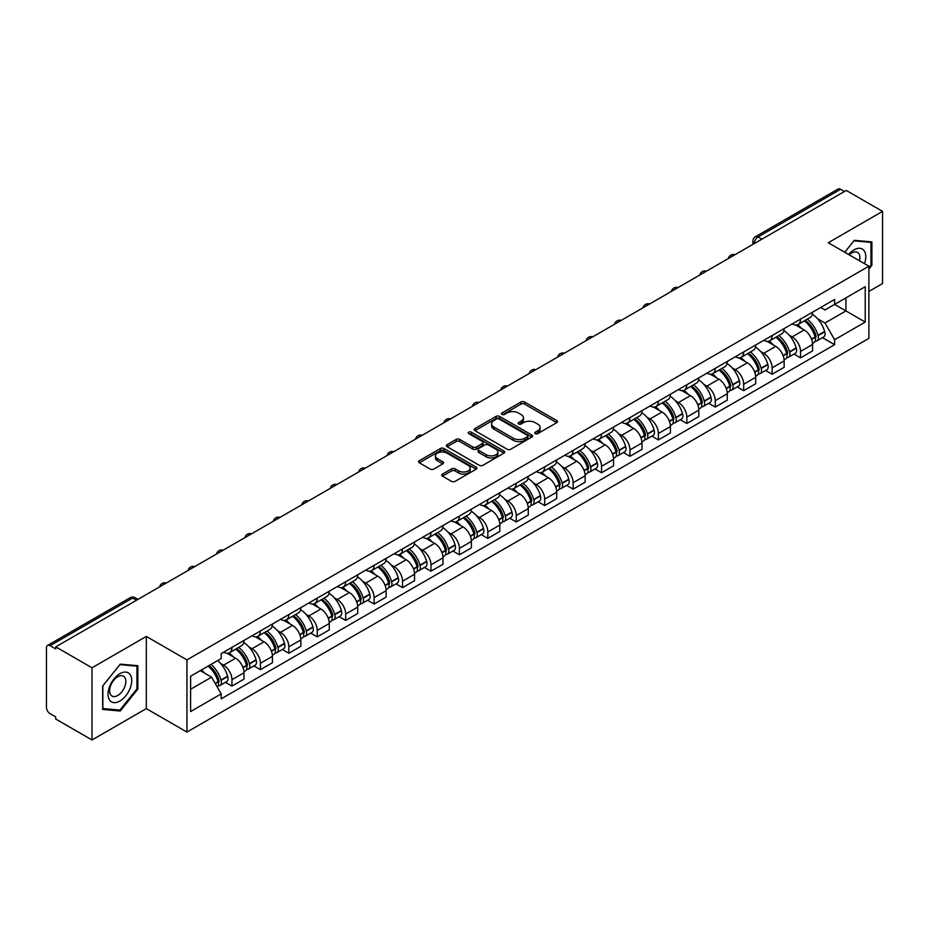 <?xml version="1.0" encoding="UTF-8"?>
<svg xmlns="http://www.w3.org/2000/svg" width="929" height="929" viewBox="0 0 929 929"><rect width="100%" height="100%" fill="white"/><g stroke="black" fill="none" stroke-linecap="round" stroke-linejoin="round"><path stroke-width="1.39" d="M535.255 433.622A1.765 1.022 0 0 0 537.763 433.622L556.773 422.649A2.532 1.463 0 0 0 557.505 421.615A2.532 1.463 0 0 0 556.773 420.582L524.571 401.99A2.532 1.463 0 0 0 520.995 401.99L501.985 412.964A1.765 1.022 0 0 0 501.474 413.684A1.765 1.022 0 0 0 501.985 414.415A1.765 1.022 0 0 0 504.493 414.415L506.955 412.987A8.094 4.668 0 0 1 518.405 412.987L521.088 414.543A8.094 4.668 0 0 1 523.457 417.841A8.094 4.668 0 0 1 521.088 421.151L518.626 422.567A1.765 1.022 0 0 0 518.103 423.287A1.765 1.022 0 0 0 518.626 424.019A1.765 1.022 0 0 0 521.123 424.019L523.584 422.59A8.094 4.668 0 0 1 535.034 422.59L537.717 424.147A8.094 4.668 0 0 1 540.086 427.445A8.094 4.668 0 0 1 537.717 430.754L535.255 432.171A1.765 1.022 0 0 0 534.744 432.902A1.765 1.022 0 0 0 535.255 433.622L535.255 432.171M442.471 474.08A2.532 1.463 0 0 0 441.728 475.114A2.532 1.463 0 0 0 442.471 476.147L451.494 481.361A2.532 1.463 0 0 0 455.082 481.361L476.182 469.168A2.532 1.463 0 0 0 476.925 468.135A2.532 1.463 0 0 0 476.182 467.101L443.992 448.521A2.532 1.463 0 0 0 440.404 448.521L419.304 460.703A2.532 1.463 0 0 0 418.561 461.736A2.532 1.463 0 0 0 419.304 462.77L430.208 469.064A2.532 1.463 0 0 0 433.797 469.064L442.819 463.85A2.532 1.463 0 0 0 443.563 462.816A2.532 1.463 0 0 0 442.819 461.783L437.408 458.659A6.77 3.902 0 0 1 435.434 455.907A6.77 3.902 0 0 1 439.603 452.295A6.77 3.902 0 0 1 446.988 453.143L468.181 465.371A6.77 3.902 0 0 1 470.167 468.135A6.77 3.902 0 0 1 465.986 471.746A6.77 3.902 0 0 1 458.612 470.898L455.082 468.866A2.532 1.463 0 0 0 451.494 468.866L442.471 474.08L442.471 476.147L451.494 470.968L451.494 468.866M186.95 659.904L146.317 636.435L92.006 667.788L55.74 646.851L846.284 190.445L882.55 211.382L828.238 242.736L868.882 266.193L186.95 659.904L186.95 732.075L868.882 338.377L868.882 266.193M507.129 449.241A2.532 1.463 0 0 0 510.706 449.241L531.818 437.048A2.532 1.463 0 0 0 532.561 436.026A2.532 1.463 0 0 0 531.818 434.993L499.616 416.401A2.532 1.463 0 0 0 496.04 416.401L474.928 428.583A2.532 1.463 0 0 0 474.196 429.616A2.532 1.463 0 0 0 474.928 430.65L507.129 449.241M469.47 434.006A1.765 1.022 0 0 1 471.27 434.249L503.971 453.131L482.894 465.301A2.532 1.463 0 0 1 479.318 465.301L447.116 446.71L456.151 441.53L456.151 439.429L447.116 444.643A2.532 1.463 0 0 0 446.373 445.676A2.532 1.463 0 0 0 447.116 446.71L447.116 444.643M456.151 441.53A2.532 1.463 0 0 1 459.727 441.53L459.727 439.429A2.532 1.463 0 0 0 456.151 439.429M459.727 439.429L472.791 446.965A2.532 1.463 0 0 0 476.368 446.965L482.36 443.505A2.532 1.463 0 0 0 483.092 442.471A2.532 1.463 0 0 0 482.36 441.438L468.762 433.599A1.765 1.022 0 0 1 468.239 432.868A1.765 1.022 0 0 1 469.331 431.927A1.765 1.022 0 0 1 471.27 432.148L504.006 451.053A2.532 1.463 0 0 1 504.737 452.075A2.532 1.463 0 0 1 504.006 453.108L504.006 451.053M92.006 667.788L92.006 739.972L55.74 719.034L55.74 716.933L50.096 713.669A5.156 2.973 -120 0 1 46.45 707.352L46.45 647.803A5.156 2.973 -120 0 1 47.518 645.446L130.072 597.777A5.156 2.973 60 0 1 132.65 598.032L50.096 645.701A5.156 2.973 -120 0 0 47.518 645.446M868.882 291.451L882.55 283.554L882.55 211.382M92.006 739.972L146.317 708.618L186.95 732.075M55.74 646.851L55.74 648.965L50.096 645.701M761.908 239.159L758.087 236.941A5.156 2.973 60 0 0 755.509 236.686L838.063 189.028A5.156 2.973 60 0 1 840.64 189.284L758.087 236.941A5.156 2.973 120 0 0 754.441 243.259L754.441 243.468M844.461 191.49L840.64 189.284M800.543 319.123A11.856 6.84 60 0 1 798.092 324.442L810.111 317.497A11.856 6.84 -120 0 0 812.573 312.179M789.127 335.148L792.158 336.902A11.856 6.84 60 0 1 800.543 351.417L812.573 344.473A11.856 6.84 -120 0 0 804.189 329.958L795.584 324.987M812.573 344.473L812.573 350.895L800.543 357.839L794.016 354.065M798.092 324.442A11.856 6.84 60 0 1 792.251 323.907M800.543 351.417L800.543 357.839M772.115 335.532A11.856 6.84 60 0 1 769.665 340.85L781.684 333.906A11.856 6.84 -120 0 0 784.146 328.587M765.589 370.485L772.115 374.248L784.146 367.303L784.146 360.893A11.856 6.84 -120 0 0 775.761 346.366L767.145 341.396M769.665 340.85A11.856 6.84 60 0 1 763.824 340.316M760.7 351.557L763.731 353.31A11.856 6.84 60 0 1 772.115 367.838L772.115 374.248M743.688 351.94A11.856 6.84 60 0 1 741.226 357.27L753.256 350.326A11.856 6.84 -120 0 0 755.718 344.996M737.161 386.894L743.688 390.668L755.718 383.723L755.718 377.302A11.856 6.84 -120 0 0 747.334 362.786L738.718 357.816M741.226 357.27A11.856 6.84 60 0 1 735.396 356.736M732.273 367.977L735.303 369.73A11.856 6.84 60 0 1 743.688 384.246L743.688 390.668M715.26 368.36A11.856 6.84 60 0 1 712.798 373.679L724.829 366.734A11.856 6.84 -120 0 0 727.279 361.416M708.734 403.314L715.26 407.076L727.279 400.132L727.279 393.71A11.856 6.84 -120 0 0 718.907 379.195L710.29 374.224M712.798 373.679A11.856 6.84 60 0 1 706.969 373.144M703.845 384.385L706.876 386.139A11.856 6.84 60 0 1 715.26 400.654L715.26 407.076M686.833 384.769A11.856 6.84 60 0 1 684.371 390.087L696.402 383.143A11.856 6.84 -120 0 0 698.852 377.824M680.307 419.722L686.833 423.485L698.852 416.54L698.852 410.13A11.856 6.84 -120 0 0 690.468 395.603L681.863 390.633M684.371 390.087A11.856 6.84 60 0 1 678.542 389.553M675.418 400.805L678.449 402.547A11.856 6.84 60 0 1 686.833 417.075L686.833 423.485M658.394 401.189A11.856 6.84 60 0 1 655.944 406.507L667.974 399.563A11.856 6.84 -120 0 0 670.424 394.244M651.879 436.142L658.394 439.905L670.424 432.96L670.424 426.539A11.856 6.84 -120 0 0 662.04 412.023L653.435 407.053M655.944 406.507A11.856 6.84 60 0 1 650.103 405.973M646.979 417.214L650.021 418.967A11.856 6.84 60 0 1 658.394 433.483L658.394 439.905M629.967 417.597A11.856 6.84 60 0 1 627.516 422.916L639.547 415.971A11.856 6.84 -120 0 0 641.997 410.653M623.452 452.551L629.967 456.313L641.997 449.369L641.997 442.959A11.856 6.84 -120 0 0 633.613 428.432L625.008 423.461M627.516 422.916A11.856 6.84 60 0 1 621.675 422.381M618.551 433.622L621.582 435.376A11.856 6.84 60 0 1 629.967 449.903L629.967 456.313M601.539 434.006A11.856 6.84 60 0 1 599.089 439.336L611.119 432.391A11.856 6.84 -120 0 0 613.57 427.061M595.024 468.959L601.539 472.733L613.57 465.789L613.57 459.367A11.856 6.84 -120 0 0 605.185 444.852L596.581 439.881M599.089 439.336A11.856 6.84 60 0 1 593.248 438.802M590.124 450.042L593.155 451.796A11.856 6.84 60 0 1 601.539 466.312L601.539 472.733M573.112 450.426A11.856 6.84 60 0 1 570.661 455.744L582.68 448.8A11.856 6.84 -120 0 0 585.142 443.481M566.585 485.379L573.112 489.142L585.142 482.197L585.142 475.776A11.856 6.84 -120 0 0 576.758 461.26L568.153 456.29M570.661 455.744A11.856 6.84 60 0 1 564.82 455.21M561.697 466.451L564.727 468.204A11.856 6.84 60 0 1 573.112 482.72L573.112 489.142M544.684 466.834A11.856 6.84 60 0 1 542.234 472.164L554.253 465.22A11.856 6.84 -120 0 0 556.715 459.89M538.158 501.788L544.684 505.55L556.715 498.618L556.715 492.196A11.856 6.84 -120 0 0 548.331 477.669L539.714 472.698M542.234 472.164A11.856 6.84 60 0 1 536.393 471.618M533.269 482.871L536.3 484.613A11.856 6.84 60 0 1 544.684 499.14L544.684 505.55M516.257 483.254A11.856 6.84 60 0 1 513.795 488.573L525.826 481.628A11.856 6.84 -120 0 0 528.287 476.31M509.731 518.208L516.257 521.97L528.287 515.026L528.287 508.604A11.856 6.84 -120 0 0 519.903 494.089L511.287 489.118M513.795 488.573A11.856 6.84 60 0 1 507.966 488.039M504.842 499.279L507.873 501.033A11.856 6.84 60 0 1 516.257 515.549L516.257 521.97M487.83 499.663A11.856 6.84 60 0 1 485.368 504.981L497.398 498.037A11.856 6.84 -120 0 0 499.848 492.718M481.303 534.616L487.83 538.379L499.848 531.434L499.848 525.024A11.856 6.84 -120 0 0 491.476 510.497L482.859 505.527M485.368 504.981A11.856 6.84 60 0 1 479.538 504.447M476.414 515.7L479.445 517.441A11.856 6.84 60 0 1 487.83 531.969L487.83 538.379M459.402 516.071A11.856 6.84 60 0 1 456.94 521.401L468.971 514.457A11.856 6.84 -120 0 0 471.421 509.138M452.876 551.025L459.402 554.799L471.421 547.855L471.421 541.433A11.856 6.84 -120 0 0 463.037 526.917L454.432 521.947M456.94 521.401A11.856 6.84 60 0 1 451.111 520.867M447.987 532.108L451.018 533.861A11.856 6.84 60 0 1 459.402 548.377L459.402 554.799M430.963 532.491A11.856 6.84 60 0 1 428.513 537.81L440.543 530.865A11.856 6.84 -120 0 0 442.994 525.547M424.448 567.445L430.963 571.207L442.994 564.263L442.994 557.841A11.856 6.84 -120 0 0 434.609 543.326L426.005 538.356M428.513 537.81A11.856 6.84 60 0 1 422.672 537.276M419.548 548.516L422.59 550.27A11.856 6.84 60 0 1 430.963 564.786L430.963 571.207M402.536 548.9A11.856 6.84 60 0 1 400.085 554.23L412.116 547.286A11.856 6.84 -120 0 0 414.566 541.955M396.021 583.853L402.536 587.627L414.566 580.683L414.566 574.261A11.856 6.84 -120 0 0 406.182 559.746L397.577 554.776M400.085 554.23A11.856 6.84 60 0 1 394.244 553.696M391.121 564.937L394.151 566.69A11.856 6.84 60 0 1 402.536 581.206L402.536 587.627M374.108 565.32A11.856 6.84 60 0 1 371.658 570.638L383.689 563.694A11.856 6.84 -120 0 0 386.139 558.375M367.594 600.273L374.108 604.036L386.139 597.092L386.139 590.67A11.856 6.84 -120 0 0 377.755 576.154L369.15 571.184M371.658 570.638A11.856 6.84 60 0 1 365.817 570.104M362.693 581.345L365.724 583.098A11.856 6.84 60 0 1 374.108 597.614L374.108 604.036M345.681 581.728A11.856 6.84 60 0 1 343.231 587.047L355.25 580.102A11.856 6.84 -120 0 0 357.711 574.784M339.155 616.682L345.681 620.444L357.711 613.5L357.711 607.09A11.856 6.84 -120 0 0 349.327 592.563L340.722 587.592M343.231 587.047A11.856 6.84 60 0 1 337.39 586.513M334.266 597.765L337.297 599.507A11.856 6.84 60 0 1 345.681 614.034L345.681 620.444M317.253 598.148A11.856 6.84 60 0 1 314.803 603.467L326.822 596.523A11.856 6.84 -120 0 0 329.284 591.204M310.727 633.102L317.253 636.864L329.284 629.92L329.284 623.498A11.856 6.84 -120 0 0 320.9 608.983L312.283 604.013M314.803 603.467A11.856 6.84 60 0 1 308.962 602.933M305.838 614.174L308.869 615.927A11.856 6.84 60 0 1 317.253 630.443L317.253 636.864M288.826 614.557A11.856 6.84 60 0 1 286.364 619.875L298.395 612.931A11.856 6.84 -120 0 0 300.857 607.612M282.3 649.51L288.826 653.273L300.857 646.329L300.857 639.918A11.856 6.84 -120 0 0 292.472 625.391L283.856 620.421M286.364 619.875A11.856 6.84 60 0 1 280.535 619.341M277.411 630.582L280.442 632.335A11.856 6.84 60 0 1 288.826 646.863L288.826 653.273M260.399 630.965A11.856 6.84 60 0 1 257.937 636.295L269.967 629.351A11.856 6.84 -120 0 0 272.418 624.021M253.872 665.919L260.399 669.693L272.418 662.749L272.418 656.327A11.856 6.84 -120 0 0 264.045 641.811L255.429 636.841M257.937 636.295A11.856 6.84 60 0 1 252.107 635.761M248.984 647.002L252.014 648.756A11.856 6.84 60 0 1 260.399 663.271L260.399 669.693M231.971 647.385A11.856 6.84 60 0 1 229.509 652.704L241.54 645.76A11.856 6.84 -120 0 0 243.99 640.441M225.445 682.339L231.971 686.101L243.99 679.157L243.99 672.735A11.856 6.84 -120 0 0 235.606 658.22L227.001 653.25M229.509 652.704A11.856 6.84 60 0 1 223.68 652.17M220.556 663.411L223.587 665.164A11.856 6.84 60 0 1 231.971 679.68L231.971 686.101M820.679 307.487L824.964 309.961L865.236 286.713L845.924 297.861L845.924 310.913L824.964 323.013L817.555 318.74M190.596 689.26L211.557 677.16L221.218 693.882L190.596 711.568L190.596 676.207L221.218 658.533L221.218 653.586L834.625 299.44L834.625 304.387L865.236 322.061L834.625 339.735L824.964 323.013M865.236 286.713L865.236 322.061M221.218 693.882L221.218 698.829L834.625 344.682L834.625 339.735M868.882 269.085L871.89 265.346L871.89 241.9L854.308 240.332L844.728 252.247M146.317 636.435L146.317 708.618M102.666 709.454L120.259 711.022L137.84 689.144L137.84 665.698L120.259 664.13L102.666 686.008L102.666 709.454M211.557 677.16L200.258 670.633M822.455 337.657L834.625 344.682M870.972 264.823L871.89 265.346M118.401 709.953L120.259 711.022M136.935 688.621L137.84 689.144M535.963 433.866L537.717 432.856A8.094 4.668 0 0 0 540.086 429.558L540.086 427.445M523.457 417.841L523.457 419.954A8.094 4.668 0 0 1 521.088 423.252L519.334 424.263M556.738 422.672L524.571 404.092A2.532 1.463 0 0 0 520.995 404.092L502.694 414.659M531.783 437.071L499.616 418.503A2.532 1.463 0 0 0 496.04 418.503L474.963 430.673L474.928 428.583M527.347 436.746A1.765 1.022 0 0 0 527.858 436.026A1.765 1.022 0 0 0 527.347 435.295L499.082 418.979A1.765 1.022 0 0 0 496.574 418.979L493.984 420.477A8.094 4.668 0 0 0 491.615 423.787A8.094 4.668 0 0 0 493.984 427.085L513.307 438.244A8.094 4.668 0 0 0 524.746 438.244L527.347 436.746L527.347 438.848A1.765 1.022 0 0 0 527.858 438.128L527.858 436.026M491.615 423.787L491.615 425.888A8.094 4.668 0 0 0 493.984 429.186L493.984 427.085M527.347 438.848L524.746 440.346A8.094 4.668 0 0 1 513.307 440.346L493.984 429.186M459.727 441.53L472.791 449.067A2.532 1.463 0 0 0 476.368 449.067L482.36 445.618A2.532 1.463 0 0 0 483.092 444.585L483.092 442.471M486.331 454.792A6.77 3.902 0 0 0 493.705 455.64A6.77 3.902 0 0 0 497.886 452.028A6.77 3.902 0 0 0 495.9 449.264L488.433 444.956A2.532 1.463 0 0 0 484.857 444.956L478.865 448.417A2.532 1.463 0 0 0 478.121 449.45A2.532 1.463 0 0 0 478.865 450.484L486.331 454.792L486.331 456.894A6.77 3.902 0 0 0 493.705 457.742A6.77 3.902 0 0 0 497.886 454.13L497.886 452.028M478.121 449.45L478.121 451.552A2.532 1.463 0 0 0 478.865 452.586L478.865 450.484M486.331 456.894L478.865 452.586M470.167 468.135L470.167 470.248A6.77 3.902 0 0 1 465.986 473.848A6.77 3.902 0 0 1 458.612 473L455.082 470.968A2.532 1.463 0 0 0 451.494 470.968M435.434 455.907L435.434 458.009A6.77 3.902 0 0 0 437.408 460.772L437.408 458.659M442.796 463.873L437.408 460.772M476.147 469.191L443.992 450.623A2.532 1.463 0 0 0 440.404 450.623L419.339 462.793M805.013 320.435A16.234 9.371 60 0 1 805.095 320.482A16.234 9.371 60 0 1 815.778 335.055L815.883 335.392A3.159 1.823 60 0 1 815.383 337.866A3.159 1.823 60 0 1 815.314 337.912M804.305 320.853A19.59 11.311 60 0 1 815.07 337.006L815.163 337.343A6.503 3.762 60 0 1 814.141 342.453L812.527 343.393M815.256 341.013A6.503 3.762 -120 0 0 817.055 340.769A6.503 3.762 -120 0 0 818.077 335.659L817.984 335.323A19.59 11.311 -120 0 0 807.22 319.17M812.329 314.257A19.59 11.311 60 0 1 824.638 331.49L824.731 331.827A6.503 3.762 60 0 1 823.709 336.937L817.055 340.769M797.628 324.662A19.59 11.311 60 0 1 801.715 328.529M811.238 328.552L813.734 329.992M864.504 263.662A16.757 9.673 120 0 0 864.202 250.807A16.757 9.673 120 0 0 848.572 254.465M859.488 260.77A11.473 6.619 120 0 0 858.802 253.582A11.473 6.619 120 0 0 857.513 252.386A11.473 6.619 120 0 0 849.269 254.871M844.763 252.27L853.937 240.843L870.972 242.364L870.972 265.09L868.882 267.691M869.846 241.714L870.972 242.364M130.153 674.605A16.757 9.673 120 0 0 113.965 678.936A16.757 9.673 120 0 0 109.634 700.129A16.757 9.673 120 0 0 125.81 695.786A16.757 9.673 120 0 0 130.153 674.605M124.753 677.38A11.473 6.619 120 0 0 123.464 676.184A11.473 6.619 120 0 0 112.792 681.538A11.473 6.619 120 0 0 110.714 694.857A11.473 6.619 120 0 0 112.003 696.053A11.473 6.619 120 0 0 122.674 690.7A11.473 6.619 120 0 0 124.753 677.38M119.887 710.081L102.852 708.56L102.852 685.846L119.887 664.641L136.935 666.163L136.935 688.888L119.887 710.081M135.797 665.512L136.935 666.163M776.586 336.855A16.234 9.371 60 0 1 776.667 336.902A16.234 9.371 60 0 1 787.351 351.464L787.455 351.801A3.159 1.823 60 0 1 786.956 354.286A3.159 1.823 60 0 1 786.875 354.321M775.878 337.262A19.59 11.311 60 0 1 786.642 353.426L786.735 353.763A6.503 3.762 60 0 1 785.713 358.873L784.088 359.802M786.828 357.433A6.503 3.762 -120 0 0 788.628 357.189A6.503 3.762 -120 0 0 789.65 352.079L789.557 351.743A19.59 11.311 -120 0 0 778.792 335.578M783.902 330.666A19.59 11.311 60 0 1 796.211 347.899L796.304 348.236A6.503 3.762 60 0 1 795.282 353.345L788.628 357.189M769.2 341.082A19.59 11.311 60 0 1 773.288 344.938M782.81 344.973L785.307 346.412M748.159 353.264A16.234 9.371 60 0 1 748.24 353.31A16.234 9.371 60 0 1 758.923 367.884L759.016 368.221A3.159 1.823 60 0 1 758.517 370.694A3.159 1.823 60 0 1 758.447 370.741M747.45 353.67A19.59 11.311 60 0 1 758.215 369.835L758.308 370.172A6.503 3.762 60 0 1 757.286 375.281L755.66 376.222M758.389 373.841A6.503 3.762 -120 0 0 760.201 373.597A6.503 3.762 -120 0 0 761.223 368.488L761.13 368.151A19.59 11.311 -120 0 0 750.365 351.986M755.463 347.086A19.59 11.311 60 0 1 767.784 364.307L767.877 364.644A6.503 3.762 60 0 1 766.855 369.754L760.201 373.597M740.773 357.491A19.59 11.311 60 0 1 744.861 361.358M754.383 361.381L756.88 362.821M719.731 369.684A16.234 9.371 60 0 1 719.812 369.73A16.234 9.371 60 0 1 730.496 384.292L730.589 384.629A3.159 1.823 60 0 1 730.089 387.114A3.159 1.823 60 0 1 730.02 387.149M719.023 370.09A19.59 11.311 60 0 1 729.788 386.255L729.88 386.592A6.503 3.762 60 0 1 728.847 391.701L727.233 392.63M729.962 390.261A6.503 3.762 -120 0 0 731.773 390.017A6.503 3.762 -120 0 0 732.795 384.908L732.702 384.571A19.59 11.311 -120 0 0 721.938 368.407M727.035 363.494A19.59 11.311 60 0 1 739.356 380.727L739.449 381.064A6.503 3.762 60 0 1 738.416 386.174L731.773 390.017M712.346 373.911A19.59 11.311 60 0 1 716.433 377.766M725.955 377.789L728.452 379.241M691.304 386.092A16.234 9.371 60 0 1 691.385 386.139A16.234 9.371 60 0 1 702.069 400.713L702.161 401.049A3.159 1.823 60 0 1 701.662 403.523A3.159 1.823 60 0 1 701.592 403.558M690.595 386.499A19.59 11.311 60 0 1 701.36 402.663L701.453 403A6.503 3.762 60 0 1 700.42 408.11L698.805 409.039M701.534 406.67A6.503 3.762 -120 0 0 703.334 406.426A6.503 3.762 -120 0 0 704.368 401.316L704.275 400.98A19.59 11.311 -120 0 0 693.51 384.815M698.608 379.903A19.59 11.311 60 0 1 710.929 397.136L711.022 397.473A6.503 3.762 60 0 1 709.988 402.582L703.334 406.426M683.907 390.319A19.59 11.311 60 0 1 688.006 394.186M697.528 394.21L700.025 395.649M662.876 402.501A16.234 9.371 60 0 1 662.958 402.547A16.234 9.371 60 0 1 673.641 417.121L673.734 417.458A3.159 1.823 60 0 1 673.235 419.943A3.159 1.823 60 0 1 673.165 419.978M662.168 402.919A19.59 11.311 60 0 1 672.933 419.072L673.026 419.409A6.503 3.762 60 0 1 671.992 424.518L670.378 425.459M673.107 423.078A6.503 3.762 -120 0 0 674.907 422.834A6.503 3.762 -120 0 0 675.94 417.725L675.847 417.388A19.59 11.311 -120 0 0 665.083 401.235M670.181 396.323A19.59 11.311 60 0 1 682.49 413.556L682.594 413.893A6.503 3.762 60 0 1 681.561 419.002L674.907 422.834M655.479 406.728A19.59 11.311 60 0 1 659.578 410.595M669.101 410.618L671.597 412.058M634.449 418.921A16.234 9.371 60 0 1 634.53 418.967A16.234 9.371 60 0 1 645.214 433.529L645.307 433.866A3.159 1.823 60 0 1 644.807 436.351A3.159 1.823 60 0 1 644.738 436.386M633.729 419.327A19.59 11.311 60 0 1 644.494 435.492L644.598 435.829A6.503 3.762 60 0 1 643.565 440.938L641.951 441.867M644.68 439.498A6.503 3.762 -120 0 0 646.479 439.254A6.503 3.762 -120 0 0 647.513 434.145L647.408 433.808A19.59 11.311 -120 0 0 636.655 417.644M641.753 412.731A19.59 11.311 60 0 1 654.062 429.964L654.167 430.301A6.503 3.762 60 0 1 653.133 435.411L646.479 439.254M627.052 423.148A19.59 11.311 60 0 1 631.139 427.003M640.662 427.038L643.17 428.478M606.022 435.329A16.234 9.371 60 0 1 606.103 435.376A16.234 9.371 60 0 1 616.786 449.95L616.879 450.286A3.159 1.823 60 0 1 616.38 452.76A3.159 1.823 60 0 1 616.31 452.806M605.302 435.736A19.59 11.311 60 0 1 616.066 451.9L616.171 452.237A6.503 3.762 60 0 1 615.137 457.347L613.523 458.287M616.252 455.907A6.503 3.762 -120 0 0 618.052 455.663A6.503 3.762 -120 0 0 619.086 450.553L618.981 450.217A19.59 11.311 -120 0 0 608.216 434.064M613.326 429.152A19.59 11.311 60 0 1 625.635 446.384L625.728 446.71A6.503 3.762 60 0 1 624.706 451.819L618.052 455.663M598.624 439.556A19.59 11.311 60 0 1 602.712 443.423M612.234 443.447L614.731 444.886M577.583 451.749A16.234 9.371 60 0 1 577.664 451.796A16.234 9.371 60 0 1 588.347 466.358L588.452 466.695A3.159 1.823 60 0 1 587.952 469.18A3.159 1.823 60 0 1 587.883 469.215M576.874 452.156A19.59 11.311 60 0 1 587.639 468.321L587.732 468.657A6.503 3.762 60 0 1 586.71 473.767L585.096 474.696M587.825 472.327A6.503 3.762 -120 0 0 589.625 472.083A6.503 3.762 -120 0 0 590.647 466.973L590.554 466.637A19.59 11.311 -120 0 0 579.789 450.472M584.898 445.56A19.59 11.311 60 0 1 597.208 462.793L597.301 463.13A6.503 3.762 60 0 1 596.279 468.239L589.625 472.083M570.197 455.976A19.59 11.311 60 0 1 574.285 459.832M583.807 459.867L586.304 461.307M549.155 468.158A16.234 9.371 60 0 1 549.236 468.204A16.234 9.371 60 0 1 559.92 482.778L560.024 483.115A3.159 1.823 60 0 1 559.525 485.588A3.159 1.823 60 0 1 559.444 485.623M548.447 468.564A19.59 11.311 60 0 1 559.212 484.729L559.304 485.066A6.503 3.762 60 0 1 558.283 490.175L556.657 491.104M559.397 488.735A6.503 3.762 -120 0 0 561.197 488.491A6.503 3.762 -120 0 0 562.219 483.382L562.126 483.045A19.59 11.311 -120 0 0 551.361 466.881M556.471 461.968A19.59 11.311 60 0 1 568.78 479.201L568.873 479.538A6.503 3.762 60 0 1 567.851 484.648L561.197 488.491M541.77 472.385A19.59 11.311 60 0 1 545.857 476.252M555.379 476.275L557.876 477.715M520.728 484.566A16.234 9.371 60 0 1 520.809 484.613A16.234 9.371 60 0 1 531.493 499.187L531.585 499.523A3.159 1.823 60 0 1 531.086 502.008A3.159 1.823 60 0 1 531.016 502.043M520.019 484.984A19.59 11.311 60 0 1 530.784 501.137L530.877 501.474A6.503 3.762 60 0 1 529.855 506.584L528.229 507.524M530.958 505.144A6.503 3.762 -120 0 0 532.77 504.9A6.503 3.762 -120 0 0 533.792 499.79L533.699 499.454A19.59 11.311 -120 0 0 522.934 483.301M528.032 478.389A19.59 11.311 60 0 1 540.353 495.621L540.446 495.958A6.503 3.762 60 0 1 539.424 501.068L532.77 504.9M513.342 488.805A19.59 11.311 60 0 1 517.43 492.66M526.952 492.684L529.449 494.135M492.3 500.986A16.234 9.371 60 0 1 492.382 501.033A16.234 9.371 60 0 1 503.065 515.607L503.158 515.943A3.159 1.823 60 0 1 502.659 518.417A3.159 1.823 60 0 1 502.589 518.452M491.592 501.393A19.59 11.311 60 0 1 502.357 517.558L502.45 517.894A6.503 3.762 60 0 1 501.416 523.004L499.802 523.933M502.531 521.564A6.503 3.762 -120 0 0 504.342 521.32A6.503 3.762 -120 0 0 505.364 516.21L505.271 515.874A19.59 11.311 -120 0 0 494.507 499.709M499.605 494.797A19.59 11.311 60 0 1 511.925 512.03L512.018 512.367A6.503 3.762 60 0 1 510.985 517.476L504.342 521.32M484.915 505.213A19.59 11.311 60 0 1 489.002 509.069M498.525 509.104L501.021 510.544M463.873 517.395A16.234 9.371 60 0 1 463.954 517.441A16.234 9.371 60 0 1 474.638 532.015L474.731 532.352A3.159 1.823 60 0 1 474.231 534.825A3.159 1.823 60 0 1 474.162 534.872M463.165 517.813A19.59 11.311 60 0 1 473.929 533.966L474.022 534.303A6.503 3.762 60 0 1 472.989 539.412L471.375 540.353M474.104 537.972A6.503 3.762 -120 0 0 475.903 537.728A6.503 3.762 -120 0 0 476.937 532.619L476.844 532.282A19.59 11.311 -120 0 0 466.079 516.129M471.177 511.217A19.59 11.311 60 0 1 483.498 528.45L483.591 528.787A6.503 3.762 60 0 1 482.557 533.896L475.903 537.728M456.476 521.622A19.59 11.311 60 0 1 460.575 525.489M470.097 525.512L472.594 526.952M435.446 533.815A16.234 9.371 60 0 1 435.527 533.861A16.234 9.371 60 0 1 446.21 548.424L446.303 548.76A3.159 1.823 60 0 1 445.804 551.245A3.159 1.823 60 0 1 445.734 551.28M434.737 534.221A19.59 11.311 60 0 1 445.502 550.386L445.595 550.723A6.503 3.762 60 0 1 444.561 555.832L442.947 556.761M445.676 554.392A6.503 3.762 -120 0 0 447.476 554.148A6.503 3.762 -120 0 0 448.51 549.039L448.417 548.702A19.59 11.311 -120 0 0 437.652 532.538M442.75 527.626A19.59 11.311 60 0 1 455.059 544.858L455.164 545.195A6.503 3.762 60 0 1 454.13 550.305L447.476 554.148M428.048 538.042A19.59 11.311 60 0 1 432.148 541.897M441.67 541.932L444.167 543.372M407.018 550.223A16.234 9.371 60 0 1 407.099 550.27A16.234 9.371 60 0 1 417.783 564.844L417.876 565.18A3.159 1.823 60 0 1 417.376 567.654A3.159 1.823 60 0 1 417.307 567.689M406.298 550.63A19.59 11.311 60 0 1 417.063 566.795L417.167 567.131A6.503 3.762 60 0 1 416.134 572.241L414.52 573.17M417.249 570.801A6.503 3.762 -120 0 0 419.049 570.557A6.503 3.762 -120 0 0 420.082 565.447L419.978 565.111A19.59 11.311 -120 0 0 409.224 548.946M414.322 544.046A19.59 11.311 60 0 1 426.632 561.267L426.736 561.604A6.503 3.762 60 0 1 425.703 566.713L419.049 570.557M399.621 554.45A19.59 11.311 60 0 1 403.709 558.317M413.231 558.341L415.739 559.781M378.579 566.632A16.234 9.371 60 0 1 378.672 566.69A16.234 9.371 60 0 1 389.356 581.252L389.448 581.589A3.159 1.823 60 0 1 388.949 584.074A3.159 1.823 60 0 1 388.879 584.109M377.871 567.05A19.59 11.311 60 0 1 388.636 583.203L388.74 583.54A6.503 3.762 60 0 1 387.707 588.649L386.092 589.59M388.821 587.221A6.503 3.762 -120 0 0 390.621 586.965A6.503 3.762 -120 0 0 391.655 581.856L391.55 581.531A19.59 11.311 -120 0 0 380.785 565.366M385.895 560.454A19.59 11.311 60 0 1 398.204 577.687L398.297 578.024A6.503 3.762 60 0 1 397.275 583.133L390.621 586.965M371.194 570.87A19.59 11.311 60 0 1 375.281 574.726M384.803 574.749L387.3 576.201M350.152 583.052A16.234 9.371 60 0 1 350.233 583.098A16.234 9.371 60 0 1 360.916 597.672L361.021 598.009A3.159 1.823 60 0 1 360.522 600.482A3.159 1.823 60 0 1 360.452 600.517M349.443 583.458A19.59 11.311 60 0 1 360.208 599.623L360.301 599.96A6.503 3.762 60 0 1 359.279 605.069L357.665 605.998M360.394 603.629A6.503 3.762 -120 0 0 362.194 603.385A6.503 3.762 -120 0 0 363.216 598.276L363.123 597.939A19.59 11.311 -120 0 0 352.358 581.775M357.468 576.863A19.59 11.311 60 0 1 369.777 594.096L369.87 594.432A6.503 3.762 60 0 1 368.848 599.542L362.194 603.385M342.766 587.279A19.59 11.311 60 0 1 346.854 591.146M356.376 591.169L358.873 592.609M321.724 599.46A16.234 9.371 60 0 1 321.806 599.507A16.234 9.371 60 0 1 332.489 614.081L332.594 614.417A3.159 1.823 60 0 1 332.094 616.891A3.159 1.823 60 0 1 332.013 616.937M321.016 599.879A19.59 11.311 60 0 1 331.781 616.032L331.874 616.368A6.503 3.762 60 0 1 330.852 621.478L329.226 622.418M331.967 620.038A6.503 3.762 -120 0 0 333.766 619.794A6.503 3.762 -120 0 0 334.788 614.684L334.695 614.348A19.59 11.311 -120 0 0 323.931 598.195M329.04 593.283A19.59 11.311 60 0 1 341.349 610.516L341.442 610.852A6.503 3.762 60 0 1 340.42 615.962L333.766 619.794M314.339 603.687A19.59 11.311 60 0 1 318.426 607.554M327.949 607.578L330.445 609.018M293.297 615.881A16.234 9.371 60 0 1 293.378 615.927A16.234 9.371 60 0 1 304.062 630.489L304.155 630.826A3.159 1.823 60 0 1 303.655 633.311A3.159 1.823 60 0 1 303.586 633.346M292.589 616.287A19.59 11.311 60 0 1 303.353 632.452L303.446 632.788A6.503 3.762 60 0 1 302.424 637.898L300.799 638.827M303.528 636.458A6.503 3.762 -120 0 0 305.339 636.214A6.503 3.762 -120 0 0 306.361 631.105L306.268 630.768A19.59 11.311 -120 0 0 295.503 614.603M300.601 609.691A19.59 11.311 60 0 1 312.922 626.924L313.015 627.261A6.503 3.762 60 0 1 311.993 632.37L305.339 636.214M285.911 620.107A19.59 11.311 60 0 1 289.999 623.963M299.521 623.998L302.018 625.438M264.87 632.289A16.234 9.371 60 0 1 264.951 632.335A16.234 9.371 60 0 1 275.634 646.909L275.727 647.246A3.159 1.823 60 0 1 275.228 649.719A3.159 1.823 60 0 1 275.158 649.766M264.161 632.695A19.59 11.311 60 0 1 274.926 648.86L275.019 649.197A6.503 3.762 60 0 1 273.985 654.306L272.371 655.247M275.1 652.866A6.503 3.762 -120 0 0 276.912 652.622A6.503 3.762 -120 0 0 277.934 647.513L277.841 647.176A19.59 11.311 -120 0 0 267.076 631.012M272.174 626.111A19.59 11.311 60 0 1 284.495 643.332L284.588 643.669A6.503 3.762 60 0 1 283.554 648.779L276.912 652.622M257.484 636.516A19.59 11.311 60 0 1 261.572 640.383M271.094 640.406L273.59 641.846M236.442 648.709A16.234 9.371 60 0 1 236.523 648.756A16.234 9.371 60 0 1 247.207 663.318L247.3 663.654A3.159 1.823 60 0 1 246.8 666.139A3.159 1.823 60 0 1 246.731 666.174M235.734 649.116A19.59 11.311 60 0 1 246.499 665.28L246.591 665.617A6.503 3.762 60 0 1 245.558 670.726L243.944 671.655M246.673 669.286A6.503 3.762 -120 0 0 248.473 669.043A6.503 3.762 -120 0 0 249.506 663.933L249.413 663.596A19.59 11.311 -120 0 0 238.648 647.432M243.746 642.52A19.59 11.311 60 0 1 256.067 659.753L256.16 660.089A6.503 3.762 60 0 1 255.127 665.199L248.473 669.043M229.045 652.936A19.59 11.311 60 0 1 233.144 656.791M242.666 656.826L245.163 658.266M208.886 665.652A16.234 9.371 60 0 1 218.779 679.738L218.872 680.074A3.159 1.823 60 0 1 218.373 682.548A3.159 1.823 60 0 1 218.303 682.583M208.061 666.128A19.59 11.311 60 0 1 218.071 681.689L218.164 682.025A6.503 3.762 60 0 1 217.27 687.054M218.245 685.695A6.503 3.762 -120 0 0 220.045 685.451A6.503 3.762 -120 0 0 221.079 680.342L220.986 680.005A19.59 11.311 -120 0 0 210.976 664.444M217.63 660.6A19.59 11.311 60 0 1 227.628 676.161L227.733 676.498A6.503 3.762 60 0 1 226.699 681.607L220.045 685.451M201.407 669.972A19.59 11.311 60 0 1 204.717 673.211M214.239 673.235L216.736 674.675M754.615 243.363L754.441 243.259A5.156 2.973 0 0 1 752.931 241.157L752.931 244.339M260.399 663.271L272.418 656.327M288.826 646.863L300.857 639.918M317.253 630.443L329.284 623.498M345.681 614.034L357.711 607.09M374.108 597.614L386.139 590.67M402.536 581.206L414.566 574.261M430.963 564.786L442.994 557.841M459.402 548.377L471.421 541.433M487.83 531.969L499.848 525.024M516.257 515.549L528.287 508.604M544.684 499.14L556.715 492.196M573.112 482.72L585.142 475.776M601.539 466.312L613.57 459.367M629.967 449.903L641.997 442.959M658.394 433.483L670.424 426.539M686.833 417.075L698.852 410.13M715.26 400.654L727.279 393.71M743.688 384.246L755.718 377.302M772.115 367.838L784.146 360.893M231.971 679.68L243.99 672.735M223.587 665.164L235.606 658.22M252.014 648.756L264.045 641.811M280.442 632.335L292.472 625.391M308.869 615.927L320.9 608.983M337.297 599.507L349.327 592.563M365.724 583.098L377.755 576.154M394.151 566.69L406.182 559.746M422.59 550.27L434.609 543.326M451.018 533.861L463.037 526.917M479.445 517.441L491.476 510.497M507.873 501.033L519.903 494.089M536.3 484.613L548.331 477.669M564.727 468.204L576.758 461.26M593.155 451.796L605.185 444.852M621.582 435.376L633.613 428.432M650.021 418.967L662.04 412.023M678.449 402.547L690.468 395.603M706.876 386.139L718.907 379.195M735.303 369.73L747.334 362.786M763.731 353.31L775.761 346.366M792.158 336.902L804.189 329.958M734.433 255.022A5.156 2.973 120 0 0 732.157 256.334M706.005 271.431A5.156 2.973 120 0 0 703.729 272.743M677.578 287.839A5.156 2.973 120 0 0 675.302 289.163M649.15 304.259A5.156 2.973 120 0 0 646.874 305.571M620.723 320.668A5.156 2.973 120 0 0 618.447 321.98M592.296 337.088A5.156 2.973 120 0 0 590.02 338.4M563.868 353.496A5.156 2.973 120 0 0 561.592 354.808M535.429 369.905A5.156 2.973 120 0 0 533.153 371.228M507.002 386.325A5.156 2.973 120 0 0 504.726 387.637M478.574 402.733A5.156 2.973 120 0 0 476.298 404.045M450.147 419.153A5.156 2.973 120 0 0 447.871 420.465M421.72 435.562A5.156 2.973 120 0 0 419.443 436.874M393.292 451.97A5.156 2.973 120 0 0 391.016 453.294M364.865 468.39A5.156 2.973 120 0 0 362.589 469.702M336.437 484.799A5.156 2.973 120 0 0 334.161 486.111M307.998 501.219A5.156 2.973 120 0 0 305.722 502.531M279.571 517.627A5.156 2.973 120 0 0 277.295 518.939M251.144 534.047A5.156 2.973 120 0 0 248.867 535.359M222.716 550.456A5.156 2.973 120 0 0 220.44 551.768M194.289 566.864A5.156 2.973 120 0 0 192.013 568.188M165.861 583.284A5.156 2.973 120 0 0 163.585 584.596M136.47 600.25L132.65 598.032A5.156 2.973 120 0 1 135.228 597.777A5.156 5.156 0 0 0 130.072 597.777M537.717 432.856L537.717 430.754M518.626 424.019L518.626 422.567M521.088 423.252L521.088 421.151M501.985 414.415L501.985 412.964M520.995 404.092L520.995 401.99M524.571 404.092L524.571 401.99M556.773 422.649L556.773 420.582M496.04 418.503L496.04 416.401M499.616 418.503L499.616 416.401M531.818 437.048L531.818 434.993M513.307 440.346L513.307 438.244M524.746 440.346L524.746 438.244M472.791 449.067L472.791 446.965M476.368 449.067L476.368 446.965M482.36 445.618L482.36 443.505M471.27 434.249L471.27 432.148M455.082 470.968L455.082 468.866M458.612 473L458.612 470.898M442.819 463.85L442.819 461.783M419.304 462.77L419.304 460.703M440.404 450.623L440.404 448.521M443.992 450.623L443.992 448.521M476.182 469.168L476.182 467.101M811.609 339.399L815.163 337.343M818.077 335.659L824.731 331.827M817.984 335.323L824.638 331.49M811.481 339.085L816.034 336.426M783.17 355.819L786.735 353.763M789.65 352.079L796.304 348.236M789.557 351.743L796.211 347.899M783.054 355.493L787.606 352.834M754.743 372.227L758.308 370.172M761.223 368.488L767.877 364.644M761.13 368.151L767.784 364.307M758.203 369.812L759.179 369.254M754.627 371.902L758.215 369.835M726.315 388.647L729.88 386.592M732.795 384.908L739.449 381.064M732.702 384.571L739.356 380.727M726.199 388.322L730.751 385.663M697.888 405.056L701.453 403M704.368 401.316L711.022 397.473M704.275 400.98L710.929 397.136M697.772 404.73L702.324 402.083M669.461 421.464L673.026 419.409M675.94 417.725L682.594 413.893M675.847 417.388L682.49 413.556M672.921 419.049L673.885 418.491M669.344 421.151L672.933 419.072M641.033 437.884L644.598 435.829M647.513 434.145L654.167 430.301M647.408 433.808L654.062 429.964M640.917 437.559L645.458 434.9M612.606 454.293L616.171 452.237M619.086 450.553L625.728 446.71M618.981 450.217L625.635 446.384M612.478 453.979L617.03 451.32M584.178 470.713L587.732 468.657M590.647 466.973L597.301 463.13M590.554 466.637L597.208 462.793M587.639 468.286L588.603 467.728M584.051 470.388L587.639 468.321M555.739 487.121L559.304 485.066M562.219 483.382L568.873 479.538M562.126 483.045L568.78 479.201M555.623 486.796L560.175 484.148M527.312 503.541L530.877 501.474M533.792 499.79L540.446 495.958M533.699 499.454L540.353 495.621M530.773 501.114L531.748 500.557M527.196 503.216L530.784 501.137M498.885 519.95L502.45 517.894M505.364 516.21L512.018 512.367M505.271 515.874L511.925 512.03M502.345 517.534L503.321 516.977M498.768 519.625L502.357 517.558M470.457 536.358L474.022 534.303M476.937 532.619L483.591 528.787M476.844 532.282L483.498 528.45M470.341 536.045L474.893 533.385M442.03 552.778L445.595 550.723M448.51 549.039L455.164 545.195M448.417 548.702L455.059 544.858M441.914 552.453L446.454 549.794M413.602 569.187L417.167 567.131M420.082 565.447L426.736 561.604M419.978 565.111L426.632 561.267M417.063 566.771L418.027 566.214M413.486 568.862L417.063 566.795M385.175 585.607L388.74 583.54M391.655 581.856L398.297 578.024M391.55 581.531L398.204 577.687M385.047 585.282L389.599 582.622M356.748 602.015L360.301 599.96M363.216 598.276L369.87 594.432M363.123 597.939L369.777 594.096M356.62 601.69L361.172 599.042M328.309 618.424L331.874 616.368M334.788 614.684L341.442 610.852M334.695 614.348L341.349 610.516M331.769 616.008L332.745 615.451M328.192 618.11L331.781 616.032M299.881 634.844L303.446 632.788M306.361 631.105L313.015 627.261M306.268 630.768L312.922 626.924M303.342 632.428L304.317 631.859M299.765 634.519L303.353 632.452M271.454 651.252L275.019 649.197M277.934 647.513L284.588 643.669M277.841 647.176L284.495 643.332M271.338 650.927L275.89 648.279M243.026 667.672L246.591 665.617M249.506 663.933L256.16 660.089M249.413 663.596L256.067 659.753M246.487 665.245L247.462 664.688M242.91 667.347L246.499 665.28M215.319 683.663L218.164 682.025M221.079 680.342L227.733 676.498M220.986 680.005L227.628 676.161M218.06 681.665L219.023 681.108M215.145 683.372L218.071 681.689M734.874 254.767A5.156 5.156 0 0 0 728.266 258.587M706.446 271.175A5.156 5.156 0 0 0 699.827 274.996M678.019 287.595A5.156 5.156 0 0 0 671.4 291.404M649.592 304.004A5.156 5.156 0 0 0 642.973 307.824M621.164 320.412A5.156 5.156 0 0 0 614.545 324.233M592.725 336.832A5.156 5.156 0 0 0 586.118 340.653M564.298 353.241A5.156 5.156 0 0 0 557.69 357.061M535.87 369.661A5.156 5.156 0 0 0 529.263 373.47M507.443 386.069A5.156 5.156 0 0 0 500.824 389.89M479.016 402.489A5.156 5.156 0 0 0 472.396 406.298M450.588 418.898A5.156 5.156 0 0 0 443.969 422.718M422.161 435.306A5.156 5.156 0 0 0 415.542 439.127M393.733 451.726A5.156 5.156 0 0 0 387.114 455.547M365.294 468.135A5.156 5.156 0 0 0 358.687 471.955M336.867 484.555A5.156 5.156 0 0 0 330.259 488.364M308.44 500.963A5.156 5.156 0 0 0 301.832 504.784M280.012 517.372A5.156 5.156 0 0 0 273.393 521.192M251.585 533.792A5.156 5.156 0 0 0 244.966 537.612M223.157 550.2A5.156 5.156 0 0 0 216.538 554.021M194.73 566.62A5.156 5.156 0 0 0 188.111 570.429M166.291 583.029A5.156 5.156 0 0 0 159.683 586.849M137.98 599.379L135.228 597.777M755.509 236.686A5.156 5.156 0 0 0 752.931 241.157"/></g></svg>
